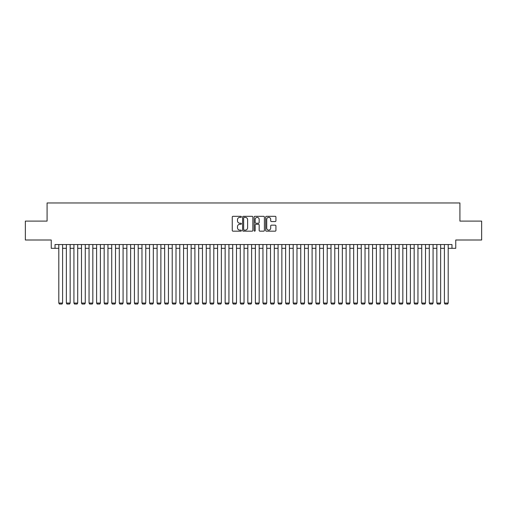 <?xml version="1.0" encoding="UTF-8"?>
<svg xmlns="http://www.w3.org/2000/svg" width="507" height="507" viewBox="0 0 507 507"><rect width="100%" height="100%" fill="white"/><g stroke="black" fill="none" stroke-linecap="round" stroke-linejoin="round"><path stroke-width="0.76" d="M241.402 216.844A0.52 0.52 0 0 0 240.882 216.324L232.998 216.324A0.741 0.741 0 0 0 232.257 217.066L232.257 230.425A0.741 0.741 0 0 0 232.998 231.167L240.882 231.167A0.52 0.52 0 0 0 241.402 230.647A0.52 0.52 0 0 0 240.882 230.127L239.862 230.127A2.377 2.377 0 0 1 237.485 227.757L237.485 226.642A2.377 2.377 0 0 1 239.862 224.265L240.882 224.265A0.52 0.52 0 0 0 241.402 223.745A0.52 0.52 0 0 0 240.882 223.226L239.862 223.226A2.377 2.377 0 0 1 237.485 220.856L237.485 219.74A2.377 2.377 0 0 1 239.862 217.364L240.882 217.364A0.52 0.52 0 0 0 241.402 216.844M275.187 221.559A0.741 0.741 0 0 0 275.928 220.818L275.928 217.066A0.741 0.741 0 0 0 275.187 216.324L266.435 216.324A0.741 0.741 0 0 0 265.687 217.066L265.687 230.425A0.741 0.741 0 0 0 266.435 231.167L275.187 231.167A0.741 0.741 0 0 0 275.928 230.425L275.928 225.9A0.741 0.741 0 0 0 275.187 225.159L271.441 225.159A0.741 0.741 0 0 0 270.7 225.9L270.7 228.144A1.984 1.984 0 0 1 268.716 230.127A1.984 1.984 0 0 1 266.726 228.144L266.726 219.354A1.984 1.984 0 0 1 268.716 217.364A1.984 1.984 0 0 1 270.7 219.354L270.7 220.818A0.741 0.741 0 0 0 271.441 221.559L275.187 221.559M55.029 248.322L55.029 244.539L451.971 244.539L451.971 248.322L455.755 248.322L455.755 240.001L481.65 240.001L481.65 221.103L459.912 221.103L459.912 202.958L47.088 202.958L47.088 221.103L25.35 221.103L25.35 240.001L51.245 240.001L51.245 248.322L58.806 248.322M252.854 217.066A0.741 0.741 0 0 0 252.106 216.324L243.354 216.324A0.741 0.741 0 0 0 242.606 217.066L242.606 230.425A0.741 0.741 0 0 0 243.354 231.167L252.106 231.167A0.741 0.741 0 0 0 252.854 230.425L252.854 217.066M254.894 216.324L263.646 216.324A0.741 0.741 0 0 1 264.394 217.066L264.394 230.425A0.741 0.741 0 0 1 263.646 231.167L259.901 231.167A0.741 0.741 0 0 1 259.159 230.425L259.159 225.007A0.741 0.741 0 0 0 258.418 224.265L255.934 224.265A0.741 0.741 0 0 0 255.186 225.007L255.186 230.647A0.52 0.52 0 0 1 254.666 231.167A0.52 0.52 0 0 1 254.146 230.647L254.146 217.066A0.741 0.741 0 0 1 254.894 216.324M62.589 248.322L66.366 248.322M70.15 248.322L73.927 248.322M77.71 248.322L81.488 248.322M85.271 248.322L89.048 248.322M92.832 248.322L96.609 248.322M100.392 248.322L104.169 248.322M107.953 248.322L111.73 248.322M115.514 248.322L119.297 248.322M123.074 248.322L126.858 248.322M130.635 248.322L134.418 248.322M138.196 248.322L141.979 248.322M145.756 248.322L149.54 248.322M153.317 248.322L157.1 248.322M160.877 248.322L164.661 248.322M168.438 248.322L172.222 248.322M175.999 248.322L179.782 248.322M183.559 248.322L187.343 248.322M191.12 248.322L194.903 248.322M198.681 248.322L202.464 248.322M206.241 248.322L210.025 248.322M213.808 248.322L217.585 248.322M221.369 248.322L225.146 248.322M228.93 248.322L232.707 248.322M236.49 248.322L240.267 248.322M244.051 248.322L247.828 248.322M251.611 248.322L255.389 248.322M259.172 248.322L262.949 248.322M266.733 248.322L270.51 248.322M274.293 248.322L278.07 248.322M281.854 248.322L285.631 248.322M289.415 248.322L293.192 248.322M296.975 248.322L300.759 248.322M304.536 248.322L308.319 248.322M312.097 248.322L315.88 248.322M319.657 248.322L323.441 248.322M327.218 248.322L331.001 248.322M334.778 248.322L338.562 248.322M342.339 248.322L346.123 248.322M349.9 248.322L353.683 248.322M357.46 248.322L361.244 248.322M365.021 248.322L368.804 248.322M372.582 248.322L376.365 248.322M380.142 248.322L383.926 248.322M387.703 248.322L391.486 248.322M395.27 248.322L399.047 248.322M402.831 248.322L406.608 248.322M410.391 248.322L414.168 248.322M417.952 248.322L421.729 248.322M425.512 248.322L429.29 248.322M433.073 248.322L436.85 248.322M440.634 248.322L444.411 248.322M448.194 248.322L451.971 248.322M244.165 217.364A0.52 0.52 0 0 0 243.645 217.883L243.645 229.614A0.52 0.52 0 0 0 244.165 230.127L245.242 230.127A2.377 2.377 0 0 0 247.619 227.757L247.619 219.74A2.377 2.377 0 0 0 245.242 217.364L244.165 217.364M259.159 219.385A1.984 1.984 0 0 0 257.176 217.402A1.984 1.984 0 0 0 255.186 219.385L255.186 222.484A0.741 0.741 0 0 0 255.934 223.226L258.418 223.226A0.741 0.741 0 0 0 259.159 222.484L259.159 219.385M62.589 244.539L62.589 303.059L58.806 303.059L58.806 244.539M62.589 303.059L62.019 304.042L59.376 304.042L58.806 303.059M70.15 244.539L70.15 303.059L66.366 303.059L66.366 244.539M70.15 303.059L69.579 304.042L66.937 304.042L66.366 303.059M77.71 244.539L77.71 303.059L73.927 303.059L73.927 244.539M77.71 303.059L77.14 304.042L74.497 304.042L73.927 303.059M85.271 244.539L85.271 303.059L81.488 303.059L81.488 244.539M85.271 303.059L84.701 304.042L82.058 304.042L81.488 303.059M92.832 244.539L92.832 303.059L89.048 303.059L89.048 244.539M92.832 303.059L92.261 304.042L89.619 304.042L89.048 303.059M100.392 244.539L100.392 303.059L96.609 303.059L96.609 244.539M100.392 303.059L99.822 304.042L97.179 304.042L96.609 303.059M107.953 244.539L107.953 303.059L104.169 303.059L104.169 244.539M107.953 303.059L107.383 304.042L104.74 304.042L104.169 303.059M115.514 244.539L115.514 303.059L111.73 303.059L111.73 244.539M115.514 303.059L114.95 304.042L112.3 304.042L111.73 303.059M123.074 244.539L123.074 303.059L119.297 303.059L119.297 244.539M123.074 303.059L122.51 304.042L119.861 304.042L119.297 303.059M130.635 244.539L130.635 303.059L126.858 303.059L126.858 244.539M130.635 303.059L130.071 304.042L127.422 304.042L126.858 303.059M138.196 244.539L138.196 303.059L134.418 303.059L134.418 244.539M138.196 303.059L137.631 304.042L134.982 304.042L134.418 303.059M145.756 244.539L145.756 303.059L141.979 303.059L141.979 244.539M145.756 303.059L145.192 304.042L142.543 304.042L141.979 303.059M153.317 244.539L153.317 303.059L149.54 303.059L149.54 244.539M153.317 303.059L152.753 304.042L150.104 304.042L149.54 303.059M160.877 244.539L160.877 303.059L157.1 303.059L157.1 244.539M160.877 303.059L160.313 304.042L157.664 304.042L157.1 303.059M168.438 244.539L168.438 303.059L164.661 303.059L164.661 244.539M168.438 303.059L167.874 304.042L165.225 304.042L164.661 303.059M175.999 244.539L175.999 303.059L172.222 303.059L172.222 244.539M175.999 303.059L175.435 304.042L172.786 304.042L172.222 303.059M183.559 244.539L183.559 303.059L179.782 303.059L179.782 244.539M183.559 303.059L182.995 304.042L180.346 304.042L179.782 303.059M191.12 244.539L191.12 303.059L187.343 303.059L187.343 244.539M191.12 303.059L190.556 304.042L187.907 304.042L187.343 303.059M198.681 244.539L198.681 303.059L194.903 303.059L194.903 244.539M198.681 303.059L198.117 304.042L195.468 304.042L194.903 303.059M206.241 244.539L206.241 303.059L202.464 303.059L202.464 244.539M206.241 303.059L205.677 304.042L203.028 304.042L202.464 303.059M213.808 244.539L213.808 303.059L210.025 303.059L210.025 244.539M213.808 303.059L213.238 304.042L210.589 304.042L210.025 303.059M221.369 244.539L221.369 303.059L217.585 303.059L217.585 244.539M221.369 303.059L220.798 304.042L218.156 304.042L217.585 303.059M228.93 244.539L228.93 303.059L225.146 303.059L225.146 244.539M228.93 303.059L228.359 304.042L225.716 304.042L225.146 303.059M236.49 244.539L236.49 303.059L232.707 303.059L232.707 244.539M236.49 303.059L235.92 304.042L233.277 304.042L232.707 303.059M244.051 244.539L244.051 303.059L240.267 303.059L240.267 244.539M244.051 303.059L243.48 304.042L240.838 304.042L240.267 303.059M251.611 244.539L251.611 303.059L247.828 303.059L247.828 244.539M251.611 303.059L251.041 304.042L248.398 304.042L247.828 303.059M259.172 244.539L259.172 303.059L255.389 303.059L255.389 244.539M259.172 303.059L258.602 304.042L255.959 304.042L255.389 303.059M266.733 244.539L266.733 303.059L262.949 303.059L262.949 244.539M266.733 303.059L266.162 304.042L263.52 304.042L262.949 303.059M274.293 244.539L274.293 303.059L270.51 303.059L270.51 244.539M274.293 303.059L273.723 304.042L271.08 304.042L270.51 303.059M281.854 244.539L281.854 303.059L278.07 303.059L278.07 244.539M281.854 303.059L281.284 304.042L278.641 304.042L278.07 303.059M289.415 244.539L289.415 303.059L285.631 303.059L285.631 244.539M289.415 303.059L288.844 304.042L286.202 304.042L285.631 303.059M296.975 244.539L296.975 303.059L293.192 303.059L293.192 244.539M296.975 303.059L296.411 304.042L293.762 304.042L293.192 303.059M304.536 244.539L304.536 303.059L300.759 303.059L300.759 244.539M304.536 303.059L303.972 304.042L301.323 304.042L300.759 303.059M312.097 244.539L312.097 303.059L308.319 303.059L308.319 244.539M312.097 303.059L311.532 304.042L308.883 304.042L308.319 303.059M319.657 244.539L319.657 303.059L315.88 303.059L315.88 244.539M319.657 303.059L319.093 304.042L316.444 304.042L315.88 303.059M327.218 244.539L327.218 303.059L323.441 303.059L323.441 244.539M327.218 303.059L326.654 304.042L324.005 304.042L323.441 303.059M334.778 244.539L334.778 303.059L331.001 303.059L331.001 244.539M334.778 303.059L334.214 304.042L331.565 304.042L331.001 303.059M342.339 244.539L342.339 303.059L338.562 303.059L338.562 244.539M342.339 303.059L341.775 304.042L339.126 304.042L338.562 303.059M349.9 244.539L349.9 303.059L346.123 303.059L346.123 244.539M349.9 303.059L349.336 304.042L346.687 304.042L346.123 303.059M357.46 244.539L357.46 303.059L353.683 303.059L353.683 244.539M357.46 303.059L356.896 304.042L354.247 304.042L353.683 303.059M365.021 244.539L365.021 303.059L361.244 303.059L361.244 244.539M365.021 303.059L364.457 304.042L361.808 304.042L361.244 303.059M372.582 244.539L372.582 303.059L368.804 303.059L368.804 244.539M372.582 303.059L372.018 304.042L369.369 304.042L368.804 303.059M380.142 244.539L380.142 303.059L376.365 303.059L376.365 244.539M380.142 303.059L379.578 304.042L376.929 304.042L376.365 303.059M387.703 244.539L387.703 303.059L383.926 303.059L383.926 244.539M387.703 303.059L387.139 304.042L384.49 304.042L383.926 303.059M395.27 244.539L395.27 303.059L391.486 303.059L391.486 244.539M395.27 303.059L394.7 304.042L392.05 304.042L391.486 303.059M402.831 244.539L402.831 303.059L399.047 303.059L399.047 244.539M402.831 303.059L402.26 304.042L399.617 304.042L399.047 303.059M410.391 244.539L410.391 303.059L406.608 303.059L406.608 244.539M410.391 303.059L409.821 304.042L407.178 304.042L406.608 303.059M417.952 244.539L417.952 303.059L414.168 303.059L414.168 244.539M417.952 303.059L417.381 304.042L414.739 304.042L414.168 303.059M425.512 244.539L425.512 303.059L421.729 303.059L421.729 244.539M425.512 303.059L424.942 304.042L422.299 304.042L421.729 303.059M433.073 244.539L433.073 303.059L429.29 303.059L429.29 244.539M433.073 303.059L432.503 304.042L429.86 304.042L429.29 303.059M440.634 244.539L440.634 303.059L436.85 303.059L436.85 244.539M440.634 303.059L440.063 304.042L437.421 304.042L436.85 303.059M448.194 244.539L448.194 303.059L444.411 303.059L444.411 244.539M448.194 303.059L447.624 304.042L444.981 304.042L444.411 303.059"/></g></svg>
